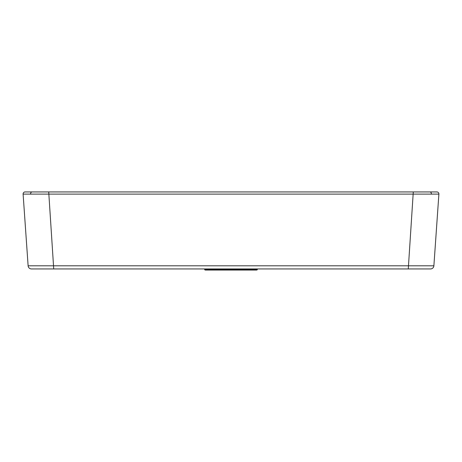 <?xml version="1.0" encoding="UTF-8"?>
<svg xmlns="http://www.w3.org/2000/svg" width="462" height="462" viewBox="0 0 462 462"><rect width="100%" height="100%" fill="white"/><g stroke="black" fill="none" stroke-linecap="round" stroke-linejoin="round"><path stroke-width="0.69" d="M438.894 194.109A2.027 2.027 0 0 0 438.9 193.965A2.027 2.027 0 0 1 438.894 194.109L23.106 194.109L28.118 265.806L433.882 265.806L438.894 194.109L433.882 265.806A3.378 3.378 0 0 1 430.515 268.948L31.485 268.948A3.378 3.378 0 0 1 28.118 265.806A3.378 3.378 0 0 0 31.485 268.948M414.31 268.948L408.275 268.948L413.288 191.938L436.873 191.938A2.027 2.027 0 0 1 438.9 193.965A2.027 2.027 0 0 0 436.873 191.938M25.127 191.938A2.027 2.027 0 0 0 23.106 194.109A2.027 2.027 0 0 1 25.127 191.938L48.712 191.938L53.725 268.948L47.69 268.948M257.346 268.948L257.346 269.386A0.676 0.676 0 0 1 256.67 270.062L205.33 270.062A0.676 0.676 0 0 1 204.654 269.386L257.346 269.386M204.654 268.948L204.654 269.386M25.3 191.938L32.663 191.938L25.3 191.938M48.712 191.938L413.288 191.938M436.7 191.938L429.337 191.938L436.7 191.938M430.515 268.948A3.378 3.378 0 0 0 433.882 265.806M32.028 191.938A2.027 1.432 90 0 0 30.602 194.167M431.398 194.167A2.027 1.432 -90 0 0 429.972 191.938"/></g></svg>
